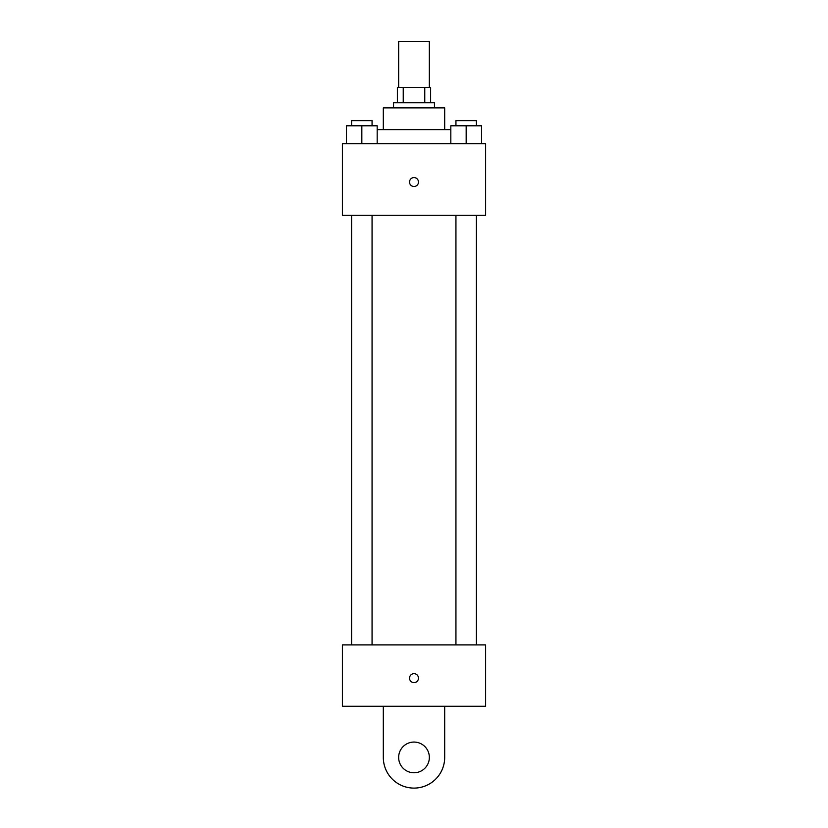 <?xml version="1.0" encoding="UTF-8"?>
<svg xmlns="http://www.w3.org/2000/svg" width="828" height="828" viewBox="0 0 828 828"><rect width="100%" height="100%" fill="white"/><g stroke="black" fill="none" stroke-linecap="round" stroke-linejoin="round"><path stroke-width="1.24" d="M429.339 87.426L429.339 41.4L398.661 41.4L398.661 87.426M403.236 102.775L403.236 87.426L397.378 87.426L397.378 102.775L397.378 87.426M403.236 87.426L430.622 87.426L430.622 102.775M424.764 102.775L424.764 87.426M393.538 107.888L393.538 102.775L434.462 102.775L434.462 107.888M383.312 129.623L383.312 107.888L444.688 107.888L444.688 129.623M377.175 129.623L450.825 129.623M342.399 143.689L485.601 143.689L485.601 215.29L342.399 215.29L342.399 143.689M414 186.517A4.471 4.471 0 0 1 410.129 179.811A4.471 4.471 0 0 1 417.871 179.811A4.471 4.471 0 0 1 414 186.517M342.399 644.898L485.601 644.898L485.601 706.274L342.399 706.274L342.399 644.898L485.601 644.898M450.825 143.689L450.825 125.784L481.513 125.784L481.513 143.689L481.513 125.784M466.164 143.689L466.164 125.784M476.4 125.784L476.4 120.671L455.938 120.671L455.938 125.784M346.487 143.689L346.487 125.784L377.175 125.784L377.175 143.689L377.175 125.784M361.836 143.689L361.836 125.784M372.062 125.784L372.062 120.671L351.6 120.671L351.6 125.784M409.529 678.142A4.471 4.471 0 0 1 416.236 674.271A4.471 4.471 0 0 1 416.236 682.013A4.471 4.471 0 0 1 409.529 678.142M444.688 706.274L444.688 757.413A30.688 30.688 0 0 1 414 788.101A30.688 30.688 0 0 1 383.312 757.413L383.312 706.274M414 772.762A15.339 15.339 0 0 1 400.711 749.744A15.339 15.339 0 0 1 427.289 749.744A15.339 15.339 0 0 1 414 772.762M455.938 215.29L455.938 644.898M476.4 215.29L476.4 644.898M372.062 644.898L372.062 215.29M351.6 644.898L351.6 215.29"/></g></svg>
